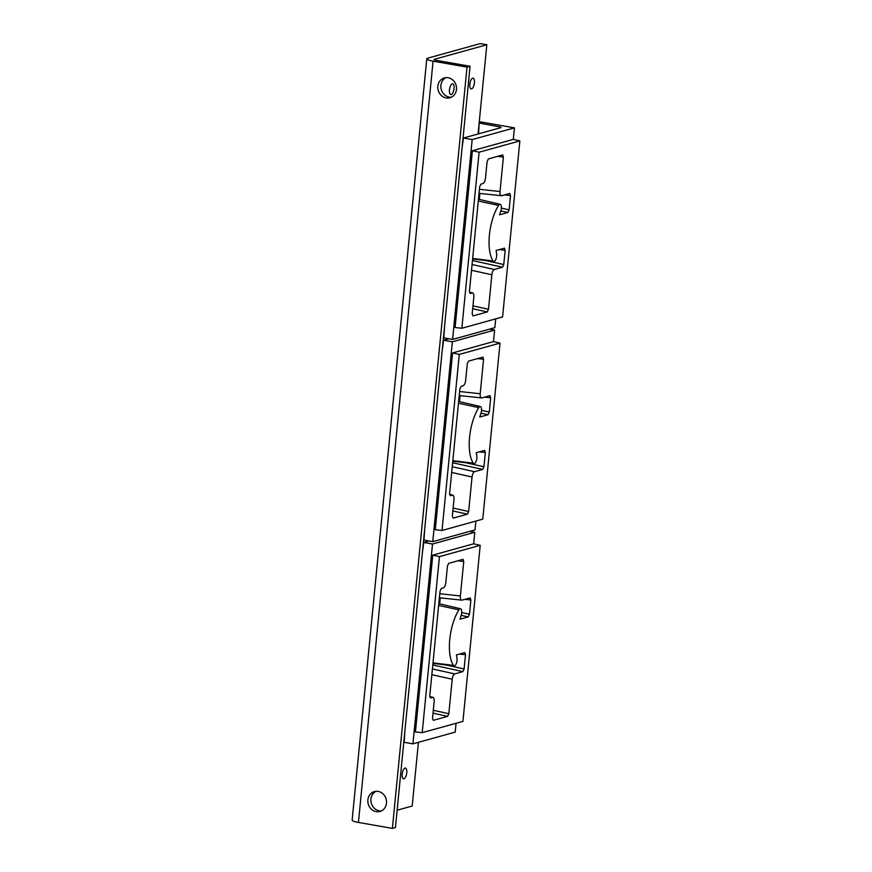 <?xml version="1.0" encoding="UTF-8"?>
<svg xmlns="http://www.w3.org/2000/svg" width="872" height="872" viewBox="0 0 872 872"><rect width="100%" height="100%" fill="white"/><g stroke="black" fill="none" stroke-linecap="round" stroke-linejoin="round"><path stroke-width="1.31" d="M381.435 810.895A10.311 9.287 74.5 0 1 370.938 799.046A10.311 9.287 74.5 0 1 375.995 791.318M367.886 799.897A10.311 9.287 -105.5 0 0 379.941 811.472A10.311 9.287 -105.5 0 0 386.492 803.167A10.311 9.287 -105.5 0 0 374.437 791.591A10.311 9.287 -105.5 0 0 367.886 799.897M402.188 774.085A5.461 2.191 100 0 0 403.529 778.827A5.461 2.191 100 0 0 406.766 772.821A5.461 2.191 100 0 0 405.425 768.079A5.461 2.191 100 0 0 402.188 774.085M454.05 88.562A5.461 2.191 -80 0 1 450.813 94.579A5.461 2.191 -80 0 1 449.462 89.838A5.461 2.191 -80 0 1 452.699 83.821A5.461 2.191 -80 0 1 454.05 88.562M474.412 82.916A5.461 2.191 -80 0 1 471.174 88.922A5.461 2.191 -80 0 1 469.834 84.181A5.461 2.191 -80 0 1 473.071 78.175A5.461 2.191 -80 0 1 474.412 82.916M445.974 77.619A10.311 9.287 -105.5 0 0 440.916 85.358A10.311 9.287 -105.5 0 0 451.413 97.206M456.47 89.467A10.311 9.287 74.5 0 1 449.93 97.773A10.311 9.287 74.5 0 1 437.864 86.197A10.311 9.287 74.5 0 1 444.415 77.902A10.311 9.287 74.5 0 1 456.47 89.467M418.429 742.323L412.183 806.033L397.131 810.208M478.074 133.972L486.827 44.755L480.254 43.6L427.803 58.152A10.922 1.875 5.6 0 0 426.79 58.827L352.146 820.094A10.922 1.875 5.6 0 0 358.436 822.438L392.378 828.4L467.021 67.122L470.073 66.272L395.43 827.55L392.378 828.4M426.79 58.827A10.922 1.875 5.6 0 0 433.079 61.16L467.021 67.122M486.827 44.755L434.376 59.307A3.641 0.621 5.6 0 0 434.038 59.536A3.641 0.621 5.6 0 0 436.131 60.31L470.073 66.272M438.638 605.43L458.912 609.855A33.866 13.56 100 0 0 453.473 665.391A4.851 1.94 100 0 0 454.181 665.881A4.851 1.94 100 0 0 454.508 665.859A4.851 1.94 100 0 0 457.015 658.556L456.427 654.905L464.885 652.594M458.912 609.855A4.851 1.94 -80 0 1 460.111 608.765A4.851 1.94 -80 0 1 460.525 608.743A4.851 1.94 -80 0 1 461.288 615.043L459.925 619.218L468.22 616.918L461.179 615.36M432.763 555.148L473.66 543.801L480.2 545.327L439.455 556.63L432.763 555.148L415.432 731.946L422.201 732.676L439.455 556.63M480.2 545.327L462.934 721.373L422.201 732.676M404.837 731.63L404.172 742.301L412.936 743.849L455.195 732.109L456.067 723.28M412.936 743.849L432.523 544.008L423.77 542.471L422.353 553.012M423.77 542.471L429.1 540.989M432.523 544.008L474.793 532.28L473.66 543.801M469.692 531.386L474.793 532.28M445.614 664.878L464.111 668.977L462.858 671.636L454.704 673.903C453.451 674.547 452.623 676.312 452.208 679.212L448.829 713.721L447.576 716.381L433.308 720.337L432.523 718.245L434.158 701.579C434.311 698.755 433.787 697.36 432.588 697.393L430.55 697.96L429.765 695.867L440.033 591.183L441.287 588.524L443.325 587.957C444.578 587.325 445.418 585.548 445.821 582.649L447.456 565.983L448.709 563.323L463.13 559.355M462.967 559.366L463.751 561.459L457.767 560.805M439.782 593.723L460.372 595.968L463.751 561.459M460.372 595.968C460.22 598.792 460.743 600.187 461.942 600.154L439.39 597.767M470.248 597.876L461.942 600.154M470.095 597.887L470.88 599.98L469.474 614.259L468.22 616.918M440.251 597.854L439.662 603.838M464.722 652.605L465.506 654.698L459.522 654.054M464.111 668.977L465.506 654.698M433.667 663.472L432.806 664.889M429.743 696.575L433.024 697.382L429.754 696.695M458.465 403.224L478.739 407.638A33.866 13.56 100 0 0 473.3 463.174A4.851 1.94 100 0 0 474.008 463.675A4.851 1.94 100 0 0 474.335 463.642A4.851 1.94 100 0 0 476.842 456.339L476.265 452.699L484.712 450.377M478.739 407.638A4.851 1.94 -80 0 1 479.938 406.548A4.851 1.94 -80 0 1 480.352 406.537A4.851 1.94 -80 0 1 481.115 412.827L479.764 417.012L488.048 414.712L481.006 413.143M452.59 352.942L493.487 341.584L500.027 343.11L459.282 354.424L452.59 352.942L435.259 529.729L442.028 530.47L459.282 354.424M500.027 343.11L482.761 519.156L442.028 530.47M424.664 529.413L423.999 540.095L432.763 541.632L475.022 529.904L475.894 521.064M432.763 541.632L452.35 341.791L443.597 340.254L442.18 350.795M443.597 340.254L448.927 338.772M452.35 341.791L494.62 330.063L493.487 341.584M489.519 329.169L494.62 330.063M465.441 462.661L483.938 466.771L482.685 469.419L474.532 471.687C473.278 472.33 472.45 474.096 472.035 477.006L468.656 511.504L467.403 514.164L453.135 518.121L452.35 516.028L453.985 499.373C454.138 496.539 453.614 495.143 452.415 495.176L450.377 495.743L449.592 493.65L459.86 388.977L461.114 386.318L463.152 385.751C464.405 385.108 465.245 383.331 465.648 380.432L467.283 363.766L468.537 361.106L482.957 357.139M482.794 357.149L483.579 359.242L477.594 358.599M459.609 391.517L480.2 393.752L483.579 359.242M480.2 393.752C480.047 396.586 480.57 397.981 481.769 397.937L459.217 395.55M490.075 395.659L481.769 397.937M489.922 395.681L490.707 397.774L489.301 412.053L488.048 414.712M460.078 395.648L459.49 401.621M484.549 450.388L485.333 452.492L479.349 451.838M483.938 466.771L485.333 452.492M453.495 461.266L452.633 462.672M449.571 494.359L452.851 495.165L449.581 494.478M478.292 201.007L498.566 205.421A33.866 13.56 100 0 0 493.127 260.957A4.851 1.94 100 0 0 493.835 261.458A4.851 1.94 100 0 0 494.162 261.426A4.851 1.94 100 0 0 496.669 254.134L496.092 250.482L504.539 248.16M498.566 205.421A4.851 1.94 -80 0 1 499.765 204.331A4.851 1.94 -80 0 1 500.179 204.321A4.851 1.94 -80 0 1 500.942 210.61L499.591 214.795L507.875 212.495L500.833 210.937M472.417 150.725L513.314 139.378L519.854 140.904L479.11 152.208L472.417 150.725L455.086 327.512L461.855 328.253L479.11 152.208M519.854 140.904L502.588 316.95L461.855 328.253M478.586 133.83L479.153 123.039M444.491 327.207L443.826 337.878L452.59 339.415L494.849 327.687L495.721 318.858M462.007 148.589L463.424 138.038L472.177 139.585L452.59 339.415M499.95 127.901L500.048 126.941L501.106 127.585L463.424 138.038M500.048 126.941L479.644 123.116M472.177 139.585L514.447 127.857L513.314 139.378M479.284 121.677L514.447 127.857M485.268 260.456L503.765 264.554L502.512 267.214L494.359 269.47C493.105 270.113 492.277 271.89 491.863 274.789L488.483 309.298L487.23 311.947L472.962 315.915L472.188 313.822L473.812 297.156C473.965 294.322 473.442 292.927 472.253 292.97L470.204 293.537L469.419 291.444L479.687 186.761L480.941 184.101L482.979 183.534C484.233 182.891 485.072 181.125 485.475 178.215L487.11 161.56L488.364 158.9L502.784 154.922M502.621 154.944L503.406 157.036L497.422 156.382M479.437 189.3L500.027 191.535L503.406 157.036M500.027 191.535C499.874 194.369 500.397 195.764 501.596 195.72L479.044 193.333M509.902 193.453L501.596 195.72M509.749 193.464L510.534 195.557L509.128 209.836L507.875 212.495M479.905 193.431L479.317 199.416M504.376 248.182L505.161 250.275L499.176 249.621M503.765 264.554L505.161 250.275M473.322 259.049L472.461 260.466M469.398 292.153L472.678 292.959L469.409 292.262M358.436 822.438L433.079 61.16M470.88 599.98L464.896 599.337M461.713 612.547L469.474 614.259M433.003 662.884L453.473 665.391M462.858 671.636L432.795 664.976M432.403 668.955L454.704 673.903M452.208 679.212L431.847 674.699M433.308 710.277L448.829 713.721M447.576 716.381L433.024 713.154M490.707 397.774L484.723 397.12M481.54 410.331L489.301 412.053M452.83 460.667L473.3 463.174M482.685 469.419L452.623 462.76M452.23 466.738L474.532 471.687M472.035 477.006L451.674 472.482M453.135 508.071L468.656 511.504M467.403 514.164L452.851 510.938M510.534 195.557L504.55 194.903M501.367 208.114L509.128 209.836M472.657 258.461L493.127 260.957M502.512 267.214L472.45 260.543M472.057 264.532L494.359 269.47M491.863 274.789L471.501 270.276M472.962 305.854L488.483 309.298M487.23 311.947L472.678 308.732M460.525 608.743L438.812 603.642M454.181 665.881L432.948 663.396M480.352 406.537L458.639 401.425M474.008 463.675L452.775 461.179M500.179 204.321L478.466 199.208M493.835 261.458L472.602 258.962"/></g></svg>
